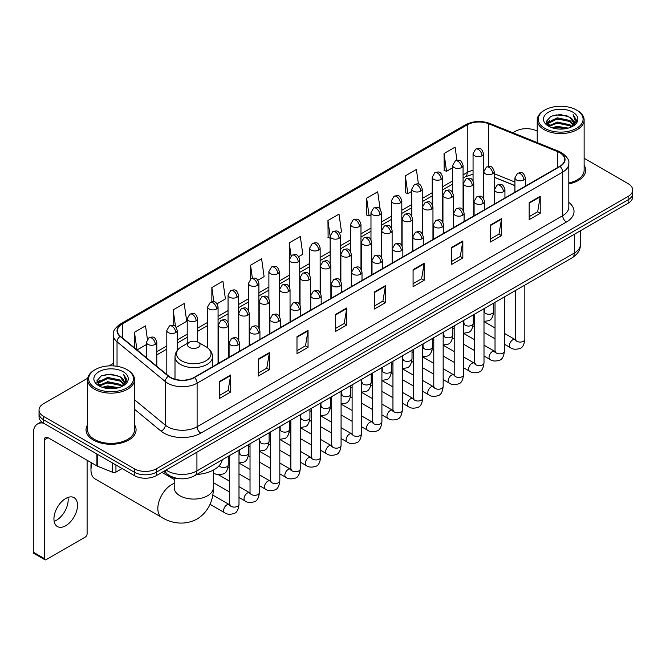 <?xml version="1.0" encoding="UTF-8"?>
<svg xmlns="http://www.w3.org/2000/svg" width="666" height="666" viewBox="0 0 666 666"><rect width="100%" height="100%" fill="white"/><g stroke="black" fill="none" stroke-linecap="round" stroke-linejoin="round"><path stroke-width="1" d="M514.926 185.672L494.205 177.298M179.812 478.729A15.634 9.024 180 0 1 168.098 474.9L163.761 471.328M87.737 378.188L43.623 403.663A15.634 9.024 0 0 0 39.036 410.048L39.036 416.858A15.634 9.024 0 0 0 43.623 423.235L134.282 475.582A15.634 9.024 0 0 0 156.393 475.582L628.121 203.23A15.634 9.024 0 0 0 632.7 196.845L632.7 193.44A15.634 9.024 0 0 1 628.121 199.825A15.634 9.024 0 0 0 632.7 193.44L632.7 190.035A15.634 9.024 0 0 0 628.121 183.658L584.132 158.258M39.036 410.048A15.634 9.024 0 0 0 43.623 416.425L134.282 468.772A15.634 9.024 0 0 0 156.393 468.772L156.393 472.177L628.121 199.825L156.393 472.177A15.634 9.024 0 0 1 134.282 472.177A15.634 9.024 0 0 0 156.393 472.177L156.393 475.582M43.623 416.425L43.623 419.83L134.282 472.177L43.623 419.83A15.634 9.024 0 0 1 39.036 413.453A15.634 9.024 0 0 0 43.623 419.83L43.623 423.235M87.604 424.808A25.017 14.444 0 0 0 86.047 429.836A25.017 14.444 0 0 0 93.373 440.043A25.017 14.444 0 0 0 120.638 443.173A25.017 14.444 0 0 0 136.08 429.836A25.017 14.444 0 0 0 134.515 424.808A25.017 14.444 0 0 1 136.08 429.836A25.017 14.444 0 0 1 120.638 443.173A25.017 14.444 0 0 1 93.373 440.043A25.017 14.444 0 0 1 86.047 429.836A25.017 14.444 0 0 1 87.604 424.808M559.756 152.697A16.675 9.632 180 0 1 564.643 159.507A16.675 9.632 180 0 1 559.756 166.309L194.164 377.381A16.675 9.632 180 0 1 168.714 376.099L120.446 336.305A16.675 9.632 180 0 1 117.432 330.777A16.675 9.632 180 0 1 122.319 323.967L467.241 124.825A16.675 9.632 180 0 1 488.603 123.751L557.534 151.615A16.675 9.632 180 0 1 559.756 152.697M560.048 152.522A17.091 9.873 0 0 0 557.767 151.415L488.836 123.551A17.091 9.873 0 0 0 466.949 124.659L122.02 323.801A17.091 9.873 0 0 0 120.105 336.438L168.373 376.24A17.091 9.873 0 0 0 194.464 377.555L560.048 166.483A17.091 9.873 0 0 0 560.048 152.522M219.597 381.385L219.597 398.41L230.652 392.024L230.652 375L219.597 381.385M219.597 395.388L228.113 390.467L230.611 375.566A4.171 2.406 -120 0 0 230.652 375M228.038 390.509L230.652 392.024M258.291 359.041L258.291 376.065L269.347 369.68L269.347 352.664L258.291 359.041M258.291 373.043L266.808 368.132L269.305 353.221A4.171 2.406 -120 0 0 269.347 352.664M266.733 368.173L269.347 369.68M296.986 336.705L296.986 353.721L308.042 347.344L308.042 330.319L296.986 336.705M296.986 350.707L305.503 345.787L308 330.885A4.171 2.406 -120 0 0 308.042 330.319M305.428 345.829L308.042 347.344M335.689 314.36L335.689 331.385L346.745 325L346.745 307.975L335.689 314.36M335.689 328.363L344.197 323.443L346.695 308.541A4.171 2.406 -120 0 0 346.745 307.975M344.122 323.493L346.745 325M529.17 202.655L529.17 219.68L540.226 213.295L540.226 196.27L529.17 202.655M529.17 216.658L537.687 211.738L540.176 196.836A4.171 2.406 -120 0 0 540.226 196.27M537.612 211.78L540.226 213.295M490.467 225L490.467 242.016L501.531 235.631L501.531 218.615L490.467 225M490.467 238.994L498.984 234.082L501.481 219.181A4.171 2.406 -120 0 0 501.531 218.615M498.909 234.124L501.531 235.631M451.773 247.336L451.773 264.36L462.828 257.975L462.828 240.95L451.773 247.336M451.773 261.338L460.289 256.427L462.787 241.517A4.171 2.406 -120 0 0 462.828 240.95M460.214 256.468L462.828 257.975M413.078 269.68L413.078 286.696L424.134 280.319L424.134 263.295L413.078 269.68M413.078 283.683L421.595 278.763L424.092 263.861A4.171 2.406 -120 0 0 424.134 263.295M421.52 278.804L424.134 280.319M374.384 292.016L374.384 309.041L385.439 302.655L385.439 285.639L374.384 292.016M374.384 306.019L382.9 301.107L385.389 286.205A4.171 2.406 -120 0 0 385.439 285.639M382.825 301.149L385.439 302.655M568.814 183.908A25.017 14.444 0 0 0 585.697 170.246A25.017 14.444 0 0 0 584.132 165.226A25.017 14.444 0 0 1 585.697 170.246A25.017 14.444 0 0 1 568.814 183.908M156.393 468.772L628.121 196.42A15.634 9.024 0 0 0 632.7 190.035M537.221 131.177A15.634 9.024 0 0 0 515.351 131.31L512.853 132.75M113.262 363.453L109.058 365.875M217.041 303.788L225.408 298.951L222.91 281.169L211.855 287.554L211.855 301.773M176.207 327.364L186.713 321.295L184.216 303.513L173.16 309.89L173.16 325.383M147.394 339.185L145.521 325.849L134.465 332.234L134.465 347.86M339.543 233.058L341.5 231.926L339.002 214.144L327.947 220.529L328.122 237.446M380.136 209.191L377.697 191.8L366.641 198.185L366.824 215.11M418.431 183.999L416.392 169.464L405.336 175.849L405.519 192.765M456.943 160.306L455.094 147.119L444.039 153.505L444.214 170.421M257.875 280.211L264.102 276.615L261.613 258.824L250.549 265.21L250.549 279.154M298.709 256.635L302.805 254.27L300.308 236.488L289.252 242.865L289.31 259.857M289.31 286.846L289.252 259.723M289.252 242.865L291.067 255.836M330.145 238.203L327.947 237.379M327.947 220.529L330.145 236.172A5.211 3.005 0 0 0 331.668 238.295A5.211 3.005 0 0 0 339.036 238.295A5.211 3.005 0 0 0 340.567 236.164C338.453 229.479 336.397 230.811 332.75 231.651A5.211 3.005 60 0 1 335.356 231.91A5.211 3.005 -120 0 1 339.036 238.295M366.641 198.185L369.139 215.975L370.979 214.91M369.139 215.975L366.641 215.043M405.336 175.849L407.833 193.631L411.813 191.333M407.833 193.631L405.336 192.699M444.039 153.505L446.528 171.287L452.647 167.757M446.528 171.287L444.039 170.354M250.549 265.21L252.389 278.271M211.855 287.554L213.853 301.773M173.16 309.89L175.508 326.59M137.029 349.975L146.387 344.572M134.465 332.234L136.946 349.9M544.83 128.33A22.411 12.937 0 0 0 576.523 128.33A22.411 12.937 0 0 0 576.523 110.032L577.264 110.456A23.452 13.545 0 0 1 584.132 120.038A23.452 13.545 0 0 1 569.655 132.542A23.452 13.545 0 0 1 544.097 129.612A23.452 13.545 0 0 1 537.221 120.038A23.452 13.545 0 0 1 544.097 110.456L544.83 110.032A22.411 12.937 0 0 0 544.83 128.33M568.814 182.95A23.452 13.545 0 0 0 584.132 170.246L584.132 120.038M551.898 127.722L557.309 126.332L568.273 128.097M553.446 128.188L557.309 127.397L566.666 128.488M548.543 125.966L557.309 122.078L569.888 124.733L571.919 126.415M549.067 126.423L557.309 123.143L569.888 125.799L571.353 126.923M547.802 125.258L548.093 122.436L557.309 117.824L569.888 120.479L573.334 124.392M547.685 124.742L548.093 123.501L557.309 118.889L569.888 121.545L573.093 124.9M571.22 127.031A13.029 7.526 0 0 0 573.709 122.611A13.029 7.526 0 0 0 569.888 117.291L573.701 122.869M572.843 112.163A17.199 9.932 0 0 0 548.551 112.138A17.199 9.932 0 0 0 548.443 126.157A17.199 9.932 0 0 0 548.518 126.207A17.199 9.932 0 0 0 572.918 126.157A17.199 9.932 0 0 0 572.843 112.163M569.888 117.291L560.531 114.494L550.907 116.267L546.445 121.304L549.408 126.682M572.285 126.507L576.448 121.237L576.531 120.288L573.143 114.644L575.274 120.971L571.361 126.965M577.264 110.456L576.523 110.032A22.411 12.937 0 0 0 544.83 110.032M573.143 114.644L576.523 120.504M550.682 116.375L556.576 114.918L567.132 115.867M546.62 123.227L548.543 121.711M552.772 119.913L556.576 119.181L566.758 120.013M552.772 124.167L556.576 123.435L566.758 124.267M553.554 128.222L556.576 127.689L566.649 128.496M546.511 122.802L549.666 120.563M548.185 125.666L549.666 124.817M92.058 463.12A19.547 11.28 120 0 0 90.976 469.946L90.976 465.684A14.336 8.275 -60 0 1 91.284 462.67M90.976 469.946A19.547 11.28 120 0 0 95.022 478.887L161.88 517.49A19.547 11.28 -60 0 1 158.883 501.823A19.547 11.28 -60 0 1 171.653 484.607A19.547 11.28 -60 0 1 174.217 483.399M189.335 347.361A6.252 3.613 0 0 0 198.185 347.361A6.252 3.613 0 0 0 198.185 342.257L205.952 346.736A17.233 9.948 0 0 1 205.952 360.814A17.233 9.948 0 0 1 181.577 360.814A17.233 9.948 0 0 1 181.577 346.736C177.331 349.259 175.133 352.605 175 356.785A18.765 10.831 0 0 0 180.494 364.444A18.765 10.831 0 0 0 200.941 366.791A18.765 10.831 0 0 0 212.521 356.785C212.387 352.605 210.198 349.259 205.952 346.736L198.185 342.257A6.252 3.613 0 0 0 189.335 342.257A6.252 3.613 0 0 0 189.335 347.361M196.87 474.458A28.663 16.55 0 0 0 222.261 459.798M67.957 497.435A16.675 9.632 -60 0 1 56.377 520.312A16.675 9.632 -60 0 1 54.154 521.353M65.734 525.707A16.675 9.632 120 0 0 76.623 511.013A16.675 9.632 120 0 0 74.068 497.652A16.675 9.632 120 0 0 65.734 498.476A16.675 9.632 120 0 0 54.837 513.17A16.675 9.632 120 0 0 57.393 526.54A16.675 9.632 120 0 0 65.734 525.707M115.942 464.993L115.942 472.119L122.119 468.556M43.44 423.135A20.846 12.038 -120 0 0 37.621 423.909A20.846 12.038 -120 0 0 33.3 433.449L33.3 552.181L44.356 558.566L44.356 439.835A5.211 3.005 60 0 1 45.438 437.445A5.211 3.005 60 0 1 48.044 437.704L96.895 465.909L96.895 453.996M44.356 558.566A2.606 1.507 120 0 0 44.897 559.756L33.841 553.371A2.606 1.507 -60 0 1 33.3 552.181M44.897 559.756A2.606 1.507 120 0 0 46.195 559.623L85.265 537.071A2.606 1.507 120 0 0 87.104 533.882L87.104 460.256M115.942 472.119A2.606 1.507 180 0 1 112.604 472.294L97.244 466.083A2.606 1.507 180 0 1 96.895 465.909M95.213 387.92A22.411 12.937 0 0 0 126.906 387.92A22.411 12.937 0 0 0 126.906 369.622A22.411 12.937 0 0 0 126.906 369.613L127.647 370.046A23.452 13.545 0 0 1 134.515 379.62A23.452 13.545 0 0 1 120.038 392.124A23.452 13.545 0 0 1 94.48 389.194A23.452 13.545 0 0 1 87.604 379.62A23.452 13.545 0 0 1 94.48 370.046L95.213 369.622A22.411 12.937 0 0 0 95.213 387.92M87.604 379.62L87.604 429.836A23.452 13.545 0 0 0 94.48 439.41A23.452 13.545 0 0 0 120.038 442.341A23.452 13.545 0 0 0 134.515 429.836L134.515 379.62M102.281 387.304L107.692 385.922L118.656 387.679M103.829 387.779L107.692 386.979L117.049 388.078L106.96 387.271L103.938 387.803M98.926 385.556L107.692 381.668L120.271 384.324L122.303 385.997M99.45 386.014L107.692 382.725L120.271 385.381L121.736 386.505M98.185 384.84L98.476 382.018L107.692 377.406L120.271 380.061L123.718 383.974M98.069 384.324L98.476 383.083L107.692 378.471L120.271 381.127L123.476 384.482M121.603 386.613A13.029 7.526 0 0 0 124.092 382.192A13.029 7.526 0 0 0 120.271 376.873L124.084 382.45M123.227 371.745A17.199 9.932 0 0 0 98.934 371.72A17.199 9.932 0 0 0 98.826 385.747A17.199 9.932 0 0 0 98.901 385.789A17.199 9.932 0 0 0 123.302 385.747A17.199 9.932 0 0 0 123.227 371.745M120.271 376.873L110.914 374.076L101.29 375.849L96.836 380.885L99.792 386.263M122.677 386.089L126.831 380.819L126.915 379.878L123.526 374.225L125.658 380.552L121.745 386.546M127.647 370.046L126.906 369.622A22.411 12.937 0 0 0 95.213 369.622M123.526 374.225L126.906 380.086M101.066 375.957L106.96 374.508L117.516 375.449M97.003 382.808L98.926 381.302M103.155 379.495L106.96 378.763L117.141 379.595M103.155 383.758L106.96 383.017L117.141 383.849M96.895 382.392L100.05 380.144M98.568 385.248L100.05 384.399M166.05 470.005A20.846 12.038 0 0 0 167.449 470.895A20.846 12.038 0 0 0 196.928 470.895L574.317 253.022A20.846 12.038 0 0 0 580.419 244.505C580.569 249.683 577.822 254.112 572.152 257.792L194.772 475.674A10.423 6.019 60 0 0 196.928 470.895L196.928 452.172M574.317 234.29L574.317 253.022A10.423 6.019 60 0 1 572.152 257.792M165.201 470.496A10.423 6.968 129.5 0 0 167.016 473.884L163.853 471.27M628.121 203.23L628.121 196.42M134.282 475.582L134.282 468.772M568.814 202.397A26.057 15.043 180 0 1 566.391 222.061L200.799 433.133A5.211 3.005 60 0 1 197.111 426.748L562.703 215.676A20.846 12.038 0 0 0 568.814 207.168L568.814 163.586A20.846 12.038 180 0 1 562.703 172.103A5.211 3.005 -120 0 0 560.048 166.483M200.799 433.133A26.057 15.043 180 0 1 163.944 433.133A26.057 15.043 180 0 1 161.03 431.118L134.515 409.265M168.373 376.24A5.211 3.488 129.5 0 0 165.293 381.568L165.293 425.141A20.846 12.038 0 0 0 167.632 426.748A20.846 12.038 0 0 0 197.111 426.748L197.111 383.175A20.846 12.038 180 0 1 165.293 381.568L117.033 341.766A20.846 12.038 180 0 1 113.262 334.865L113.262 365.892M568.814 163.586C569.505 160.331 567.107 156.701 561.629 152.689L558.882 151.365A5.211 2.439 112 0 0 557.767 151.415M558.882 151.365L489.951 123.493C481.318 120.438 473.126 120.887 465.368 124.825A5.211 3.005 60 0 1 466.949 124.659M122.02 323.801A5.211 3.005 -120 0 0 120.446 323.967C115.035 327.855 112.637 331.485 113.262 334.865M120.105 336.438A5.211 3.488 129.5 0 0 117.033 341.766L117.033 366.292M489.951 123.493A5.211 2.439 112 0 0 488.836 123.551M194.464 377.555A5.211 3.005 60 0 1 197.111 383.175L562.703 172.103L562.703 215.676A5.211 3.005 60 0 0 566.391 222.061M134.515 399.758L165.293 425.141A5.211 3.488 -50.5 0 1 161.03 431.118M122.319 323.967L122.319 337.845M557.534 151.615L557.534 167.599M488.603 123.751L488.603 166.433M514.926 182.051L494.205 173.676M484.015 170.113A16.675 9.632 0 0 0 483.483 170.021M473.06 170.313A16.675 9.632 0 0 0 467.241 172.494L463.07 174.9M467.241 124.825L467.241 172.494A9.382 5.42 60 0 1 465.301 176.79L463.07 178.072M452.647 180.919L442.649 186.688M432.226 192.707L422.236 198.476M411.813 204.495L401.814 210.265M391.392 216.284L381.402 222.053M370.979 228.072L360.98 233.841M350.557 239.86L340.567 245.629M330.145 251.648L320.146 257.417M309.723 263.428L299.733 269.197M289.31 275.216L279.312 280.985M268.889 287.004L258.899 292.774M248.476 298.793L238.478 304.562M228.055 310.581L218.065 316.35M207.642 322.369L197.644 328.138M187.221 334.157L177.231 339.926M166.808 345.945L156.81 351.715M374.384 292.557L385.389 286.205M413.078 270.221L424.092 263.861M451.773 247.877L462.787 241.517M490.467 225.533L501.481 219.181M529.17 203.197L540.176 196.836M335.689 314.901L346.695 308.541M296.986 337.237L308 330.885M258.291 359.582L269.305 353.221M219.597 381.926L230.611 375.566M213.303 470.113L213.303 487.795A19.547 11.28 180 0 1 207.584 495.77A19.547 11.28 180 0 1 179.945 495.77A19.547 11.28 180 0 1 174.217 487.795L174.259 488.561M523.826 179.953A5.211 3.005 0 0 0 525.349 177.822C523.235 171.137 521.178 172.469 517.532 173.31A5.211 3.005 60 0 1 520.138 173.568A5.211 3.005 -120 0 1 523.826 179.953A5.211 3.005 0 0 1 516.45 179.953A5.211 3.005 0 0 1 514.926 177.822L517.532 173.31M504.412 344.214L510.422 347.685A4.687 2.706 -60 0 1 509.706 343.922A4.687 2.706 -60 0 1 512.77 339.793A4.687 2.706 -60 0 1 512.978 339.677A4.687 2.706 -60 0 1 515.109 339.56L504.412 333.375M515.717 340.026L515.301 340.376L515.451 339.36A4.687 2.706 -0 0 0 516.824 341.275A4.687 2.706 -0 0 0 523.243 341.392A4.687 2.706 -0 0 0 524.833 339.36C524.184 344.813 522.502 347.852 519.771 348.493C515.85 349.683 512.737 349.417 510.422 347.685M503.404 191.741A5.211 3.005 0 0 0 504.936 189.61C502.822 182.925 500.765 184.257 497.119 185.098A5.211 3.005 60 0 1 499.725 185.356A5.211 3.005 -120 0 1 503.404 191.741A5.211 3.005 0 0 1 496.037 191.741A5.211 3.005 0 0 1 494.513 189.61L497.119 185.098M483.999 356.002L490.01 359.465A4.687 2.706 -60 0 1 489.285 355.711A4.687 2.706 -60 0 1 492.349 351.573A4.687 2.706 -60 0 1 492.557 351.465A4.687 2.706 -60 0 1 494.696 351.348L483.999 345.163M495.296 351.815L494.88 352.164L495.029 351.149A4.687 2.706 -0 0 0 496.403 353.063A4.687 2.706 -0 0 0 502.822 353.18A4.687 2.706 -0 0 0 504.412 351.149C503.771 356.601 502.081 359.64 499.35 360.281C495.429 361.471 492.316 361.197 490.01 359.465M482.992 203.53A5.211 3.005 0 0 0 484.515 201.398C482.4 194.713 480.344 196.045 476.698 196.886A5.211 3.005 60 0 1 479.304 197.144A5.211 3.005 -120 0 1 482.992 203.53A5.211 3.005 0 0 1 475.616 203.53A5.211 3.005 0 0 1 474.092 201.398L476.698 196.886M463.578 367.79L469.588 371.253A4.687 2.706 -60 0 1 468.872 367.499A4.687 2.706 -60 0 1 471.936 363.361A4.687 2.706 -60 0 1 472.144 363.253A4.687 2.706 -60 0 1 474.275 363.128L463.578 356.951M474.883 363.603L474.467 363.952L474.617 362.937A4.687 2.706 -0 0 0 475.99 364.851A4.687 2.706 -0 0 0 482.409 364.968A4.687 2.706 -0 0 0 483.999 362.937C483.35 368.39 481.668 371.428 478.937 372.069C475.016 373.26 471.903 372.985 469.588 371.253M462.57 215.318A5.211 3.005 0 0 0 464.102 213.187C461.988 206.502 459.931 207.834 456.285 208.674A5.211 3.005 60 0 1 458.891 208.933A5.211 3.005 -120 0 1 462.57 215.318A5.211 3.005 0 0 1 455.203 215.318A5.211 3.005 0 0 1 453.679 213.187L456.285 208.674M443.165 379.578L449.175 383.042A4.687 2.706 -60 0 1 448.451 379.287A4.687 2.706 -60 0 1 451.515 375.149A4.687 2.706 -60 0 1 451.723 375.041A4.687 2.706 -60 0 1 453.862 374.916L443.165 368.739M454.462 375.391L454.046 375.741L454.195 374.725A4.687 2.706 -0 0 0 455.569 376.64A4.687 2.706 -0 0 0 461.988 376.756A4.687 2.706 -0 0 0 463.578 374.725C462.937 380.169 461.247 383.216 458.516 383.857C454.595 385.048 451.481 384.773 449.175 383.042M442.157 227.106A5.211 3.005 0 0 0 443.681 224.975C441.566 218.29 439.51 219.622 435.864 220.463A5.211 3.005 60 0 1 438.469 220.721A5.211 3.005 -120 0 1 442.157 227.106A5.211 3.005 0 0 1 434.781 227.106A5.211 3.005 0 0 1 433.258 224.975L435.864 220.463M422.744 391.358L428.754 394.83A4.687 2.706 -60 0 1 428.038 391.075A4.687 2.706 -60 0 1 431.102 386.938A4.687 2.706 -60 0 1 431.31 386.829A4.687 2.706 -60 0 1 433.449 386.705L422.744 380.527M434.049 387.179L433.633 387.529L433.782 386.513A4.687 2.706 -0 0 0 435.156 388.428A4.687 2.706 -0 0 0 441.575 388.544A4.687 2.706 -0 0 0 443.165 386.513C442.515 391.958 440.834 395.005 438.103 395.646C434.182 396.836 431.068 396.561 428.754 394.83M421.736 238.886A5.211 3.005 0 0 0 423.268 236.763C421.153 230.078 419.097 231.41 415.451 232.251A5.211 3.005 60 0 1 418.057 232.509A5.211 3.005 -120 0 1 421.736 238.886A5.211 3.005 0 0 1 414.369 238.886A5.211 3.005 0 0 1 412.845 236.763L415.451 232.251M402.331 403.146L408.341 406.618A4.687 2.706 -60 0 1 407.617 402.863A4.687 2.706 -60 0 1 410.681 398.726A4.687 2.706 -60 0 1 410.889 398.618A4.687 2.706 -60 0 1 413.028 398.493L402.331 392.316M413.636 398.967L413.211 399.317L413.361 398.301A4.687 2.706 -0 0 0 414.735 400.216A4.687 2.706 -0 0 0 421.153 400.333A4.687 2.706 -0 0 0 422.744 398.301C422.102 403.746 420.413 406.793 417.682 407.425C413.761 408.624 410.647 408.35 408.341 406.618M401.323 250.674A5.211 3.005 0 0 0 402.847 248.551C400.732 241.866 398.676 243.198 395.03 244.039A5.211 3.005 60 0 1 397.635 244.297A5.211 3.005 -120 0 1 401.323 250.674A5.211 3.005 0 0 1 393.947 250.674A5.211 3.005 0 0 1 392.424 248.551L395.03 244.039M381.909 414.935L387.92 418.406A4.687 2.706 -60 0 1 387.204 414.652A4.687 2.706 -60 0 1 390.268 410.514A4.687 2.706 -60 0 1 390.476 410.406A4.687 2.706 -60 0 1 392.615 410.281L381.909 404.104M393.215 410.755L392.798 411.105L392.948 410.09A4.687 2.706 -0 0 0 394.322 412.004A4.687 2.706 -0 0 0 400.741 412.121A4.687 2.706 -0 0 0 402.331 410.09C401.681 415.534 400 418.581 397.269 419.214C393.348 420.413 390.234 420.138 387.92 418.406M380.902 262.462A5.211 3.005 0 0 0 382.434 260.339C380.319 253.654 378.263 254.986 374.617 255.827A5.211 3.005 60 0 1 377.222 256.085A5.211 3.005 -120 0 1 380.902 262.462A5.211 3.005 0 0 1 373.534 262.462A5.211 3.005 0 0 1 372.011 260.339L374.617 255.827M361.496 426.723L367.507 430.194A4.687 2.706 -60 0 1 366.783 426.44A4.687 2.706 -60 0 1 369.846 422.302A4.687 2.706 -60 0 1 370.055 422.194A4.687 2.706 -60 0 1 372.194 422.069L361.496 415.892M372.802 422.544L372.377 422.893L372.527 421.878A4.687 2.706 -0 0 0 373.901 423.792A4.687 2.706 -0 0 0 380.319 423.909A4.687 2.706 -0 0 0 381.909 421.878C381.268 427.322 379.578 430.369 376.848 431.002C372.927 432.192 369.813 431.926 367.507 430.194M360.489 274.25A5.211 3.005 0 0 0 362.013 272.128C359.898 265.443 357.842 266.775 354.195 267.607A5.211 3.005 60 0 1 356.801 267.865A5.211 3.005 -120 0 1 360.489 274.25A5.211 3.005 0 0 1 353.113 274.25A5.211 3.005 0 0 1 351.59 272.128L354.195 267.607M341.075 438.511L347.086 441.983A4.687 2.706 -60 0 1 346.37 438.228A4.687 2.706 -60 0 1 349.434 434.09A4.687 2.706 -60 0 1 349.642 433.974A4.687 2.706 -60 0 1 351.781 433.857L341.075 427.68M352.381 434.332L351.964 434.682L352.114 433.666A4.687 2.706 -0 0 0 353.488 435.581A4.687 2.706 -0 0 0 359.906 435.697A4.687 2.706 -0 0 0 361.496 433.666C360.847 439.11 359.165 442.157 356.435 442.79C352.514 443.981 349.4 443.714 347.086 441.983M340.068 286.039A5.211 3.005 0 0 0 341.6 283.916C339.485 277.231 337.429 278.555 333.783 279.395A5.211 3.005 60 0 1 336.388 279.653A5.211 3.005 -120 0 1 340.068 286.039A5.211 3.005 0 0 1 332.7 286.039A5.211 3.005 0 0 1 331.177 283.916L333.783 279.395M320.662 450.299L326.673 453.771A4.687 2.706 -60 0 1 325.949 450.008A4.687 2.706 -60 0 1 329.012 445.879A4.687 2.706 -60 0 1 329.22 445.762A4.687 2.706 -60 0 1 331.36 445.646L320.662 439.468M331.968 446.12L331.543 446.461L331.693 445.454A4.687 2.706 -0 0 0 333.067 447.369A4.687 2.706 -0 0 0 339.485 447.485A4.687 2.706 -0 0 0 341.075 445.454C340.434 450.899 338.744 453.946 336.014 454.578C332.093 455.769 328.979 455.502 326.673 453.771M319.655 297.827A5.211 3.005 0 0 0 321.179 295.704C319.064 289.011 317.008 290.343 313.361 291.184A5.211 3.005 60 0 1 315.967 291.442A5.211 3.005 -120 0 1 319.655 297.827A5.211 3.005 0 0 1 312.287 297.827A5.211 3.005 0 0 1 310.756 295.704L313.361 291.184M300.241 462.087L306.252 465.559A4.687 2.706 -60 0 1 305.536 461.796A4.687 2.706 -60 0 1 308.599 457.667A4.687 2.706 -60 0 1 308.808 457.55A4.687 2.706 -60 0 1 310.947 457.434L300.241 451.257M311.546 457.908L311.13 458.25L311.28 457.242A4.687 2.706 -0 0 0 312.654 459.157A4.687 2.706 -0 0 0 319.072 459.274A4.687 2.706 -0 0 0 320.662 457.242C320.013 462.687 318.331 465.725 315.601 466.367C311.68 467.557 308.566 467.291 306.252 465.559M299.234 309.615A5.211 3.005 0 0 0 300.766 307.484C298.651 300.799 296.595 302.131 292.948 302.972A5.211 3.005 60 0 1 295.554 303.23A5.211 3.005 -120 0 1 299.234 309.615A5.211 3.005 0 0 1 291.866 309.615A5.211 3.005 0 0 1 290.343 307.484L292.948 302.972M279.828 473.876L285.839 477.347A4.687 2.706 -60 0 1 285.115 473.584A4.687 2.706 -60 0 1 288.178 469.455A4.687 2.706 -60 0 1 288.386 469.339A4.687 2.706 -60 0 1 290.526 469.222L279.828 463.045M291.134 469.697L290.709 470.038L290.859 469.031A4.687 2.706 -0 0 0 292.232 470.945A4.687 2.706 -0 0 0 298.651 471.062A4.687 2.706 -0 0 0 300.241 469.031C299.6 474.475 297.91 477.514 295.18 478.155C291.258 479.345 288.145 479.079 285.839 477.347M278.821 321.403A5.211 3.005 0 0 0 280.344 319.272C278.23 312.587 276.174 313.919 272.527 314.76A5.211 3.005 60 0 1 275.133 315.018A5.211 3.005 -120 0 1 278.821 321.403A5.211 3.005 0 0 1 271.453 321.403A5.211 3.005 0 0 1 269.921 319.272L272.527 314.76M259.407 485.664L265.418 489.135A4.687 2.706 -60 0 1 264.702 485.372A4.687 2.706 -60 0 1 267.765 481.243A4.687 2.706 -60 0 1 267.973 481.127A4.687 2.706 -60 0 1 270.113 481.01L259.407 474.833M270.712 481.485L270.296 481.826L270.446 480.819A4.687 2.706 -0 0 0 271.82 482.733A4.687 2.706 -0 0 0 278.238 482.85A4.687 2.706 -0 0 0 279.828 480.819C279.179 486.263 277.497 489.302 274.767 489.943C270.846 491.133 267.732 490.867 265.418 489.135M258.4 333.191A5.211 3.005 0 0 0 259.931 331.06C257.817 324.375 255.761 325.707 252.114 326.548A5.211 3.005 60 0 1 254.72 326.806A5.211 3.005 -120 0 1 258.4 333.191A5.211 3.005 0 0 1 251.032 333.191A5.211 3.005 0 0 1 249.509 331.06L252.114 326.548M238.994 497.452L245.005 500.924A4.687 2.706 -60 0 1 244.28 497.161A4.687 2.706 -60 0 1 247.344 493.031A4.687 2.706 -60 0 1 247.552 492.915A4.687 2.706 -60 0 1 249.692 492.798L238.994 486.621M250.299 493.273L249.875 493.614L250.025 492.607A4.687 2.706 -0 0 0 251.398 494.522A4.687 2.706 -0 0 0 257.817 494.638A4.687 2.706 -0 0 0 259.407 492.607C258.766 498.051 257.076 501.09 254.345 501.731C250.424 502.922 247.311 502.655 245.005 500.924M237.987 344.98A5.211 3.005 0 0 0 239.51 342.848C237.396 336.163 235.339 337.495 231.693 338.336A5.211 3.005 60 0 1 234.299 338.594A5.211 3.005 -120 0 1 237.987 344.98A5.211 3.005 0 0 1 230.619 344.98A5.211 3.005 0 0 1 229.087 342.848L231.693 338.336M210.04 504.312L224.584 512.712A4.687 2.706 -60 0 1 223.868 508.949A4.687 2.706 -60 0 1 226.931 504.82A4.687 2.706 -60 0 1 227.139 504.703A4.687 2.706 -60 0 1 229.279 504.587L212.737 495.038M229.878 505.053L229.462 505.402L229.612 504.387A4.687 2.706 -0 0 0 230.985 506.302A4.687 2.706 -0 0 0 237.404 506.418A4.687 2.706 -0 0 0 238.994 504.387C238.345 509.84 236.663 512.878 233.933 513.519C230.011 514.71 226.898 514.443 224.584 512.712M492.682 173.759A5.211 3.005 0 0 0 494.205 171.628C492.091 164.943 490.034 166.275 486.388 167.116A5.211 3.005 60 0 1 488.994 167.374A5.211 3.005 -120 0 1 492.682 173.759A5.211 3.005 0 0 1 485.314 173.759A5.211 3.005 0 0 1 483.782 171.628L486.388 167.116M484.573 312.221L484.157 312.57L484.307 311.555A4.687 2.706 -0 0 0 485.68 313.47A4.687 2.706 -0 0 0 492.099 313.586A4.687 2.706 -0 0 0 493.689 311.555C493.048 316.999 491.358 320.046 488.628 320.679L483.999 321.462M472.269 185.548A5.211 3.005 0 0 0 473.792 183.416C471.678 176.731 469.622 178.063 465.975 178.904A5.211 3.005 60 0 1 468.581 179.162A5.211 3.005 -120 0 1 472.269 185.548A5.211 3.005 0 0 1 464.893 185.548A5.211 3.005 0 0 1 463.37 183.416L465.975 178.904M464.16 324.009L463.736 324.35L463.886 323.343A4.687 2.706 -0 0 0 465.259 325.258A4.687 2.706 -0 0 0 471.686 325.374A4.687 2.706 -0 0 0 473.268 323.343C472.627 328.788 470.945 331.835 468.206 332.467L463.578 333.25M451.848 197.336A5.211 3.005 0 0 0 453.371 195.205C451.257 188.52 449.2 189.852 445.554 190.692A5.211 3.005 60 0 1 448.16 190.951A5.211 3.005 -120 0 1 451.848 197.336A5.211 3.005 0 0 1 444.48 197.336A5.211 3.005 0 0 1 442.948 195.205L445.554 190.692M443.739 335.797L443.323 336.139L443.473 335.131A4.687 2.706 -0 0 0 444.846 337.046A4.687 2.706 -0 0 0 451.265 337.163A4.687 2.706 -0 0 0 452.855 335.131C452.214 340.576 450.524 343.614 447.793 344.255L443.165 345.038M431.435 209.124A5.211 3.005 0 0 0 432.958 206.993C430.844 200.308 428.787 201.64 425.141 202.481A5.211 3.005 60 0 1 427.747 202.739A5.211 3.005 -120 0 1 431.435 209.124A5.211 3.005 0 0 1 424.059 209.124A5.211 3.005 0 0 1 422.535 206.993L425.141 202.481M423.326 347.585L422.902 347.927L423.052 346.919A4.687 2.706 -0 0 0 424.433 348.834A4.687 2.706 -0 0 0 430.852 348.951A4.687 2.706 -0 0 0 432.434 346.919C431.793 352.364 430.111 355.403 427.372 356.044L422.744 356.818M411.014 220.912A5.211 3.005 0 0 0 412.537 218.781C410.423 212.096 408.366 213.428 404.72 214.269A5.211 3.005 60 0 1 407.326 214.527A5.211 3.005 -120 0 1 411.014 220.912A5.211 3.005 0 0 1 403.646 220.912A5.211 3.005 0 0 1 402.114 218.781L404.72 214.269M402.905 359.374L402.489 359.715L402.639 358.708A4.687 2.706 -0 0 0 404.012 360.622A4.687 2.706 -0 0 0 410.431 360.739A4.687 2.706 -0 0 0 412.021 358.708C411.38 364.152 409.69 367.191 406.959 367.832L402.331 368.606M390.601 232.7A5.211 3.005 0 0 0 392.124 230.569C390.01 223.884 387.953 225.216 384.307 226.057A5.211 3.005 60 0 1 386.913 226.315A5.211 3.005 -120 0 1 390.601 232.7A5.211 3.005 0 0 1 383.225 232.7A5.211 3.005 0 0 1 381.701 230.569L384.307 226.057M382.492 371.162L382.068 371.503L382.217 370.496A4.687 2.706 -0 0 0 383.599 372.411A4.687 2.706 -0 0 0 390.018 372.527A4.687 2.706 -0 0 0 391.6 370.496C390.959 375.94 389.277 378.979 386.546 379.62L381.909 380.394M370.179 244.489A5.211 3.005 0 0 0 371.711 242.357C369.588 235.672 367.532 237.004 363.886 237.845A5.211 3.005 60 0 1 366.491 238.103A5.211 3.005 -120 0 1 370.179 244.489A5.211 3.005 0 0 1 362.812 244.489A5.211 3.005 0 0 1 361.28 242.357L363.886 237.845M362.071 382.942L361.655 383.291L361.805 382.276A4.687 2.706 -0 0 0 363.178 384.19A4.687 2.706 -0 0 0 369.597 384.307A4.687 2.706 -0 0 0 371.187 382.276C370.546 387.729 368.856 390.767 366.125 391.408L361.496 392.182M349.767 256.277A5.211 3.005 0 0 0 351.29 254.146C349.175 247.461 347.119 248.793 343.473 249.633A5.211 3.005 60 0 1 346.079 249.892A5.211 3.005 -120 0 1 349.767 256.277A5.211 3.005 0 0 1 342.391 256.277A5.211 3.005 0 0 1 340.867 254.146L343.473 249.633M341.658 394.73L341.233 395.08L341.392 394.064A4.687 2.706 -0 0 0 342.765 395.979A4.687 2.706 -0 0 0 349.184 396.095A4.687 2.706 -0 0 0 350.766 394.064C350.125 399.517 348.443 402.555 345.712 403.196L341.075 403.971M329.345 268.057A5.211 3.005 0 0 0 330.877 265.934C328.754 259.249 326.706 260.581 323.052 261.422A5.211 3.005 60 0 1 325.657 261.68A5.211 3.005 -120 0 1 329.345 268.057A5.211 3.005 0 0 1 321.978 268.057A5.211 3.005 0 0 1 320.446 265.934L323.052 261.422M321.237 406.518L320.821 406.868L320.97 405.852A4.687 2.706 -0 0 0 322.344 407.767A4.687 2.706 -0 0 0 328.763 407.883A4.687 2.706 -0 0 0 330.353 405.852C329.712 411.305 328.022 414.344 325.291 414.985L320.662 415.759M308.932 279.845A5.211 3.005 0 0 0 310.456 277.722C308.341 271.037 306.285 272.369 302.639 273.21A5.211 3.005 60 0 1 305.244 273.468A5.211 3.005 -120 0 1 308.932 279.845A5.211 3.005 0 0 1 301.556 279.845A5.211 3.005 0 0 1 300.033 277.722L302.639 273.21M300.824 418.306L300.399 418.656L300.557 417.64A4.687 2.706 -0 0 0 301.931 419.555A4.687 2.706 -0 0 0 308.35 419.672A4.687 2.706 -0 0 0 309.931 417.64C309.29 423.093 307.609 426.132 304.878 426.773L300.241 427.547M288.511 291.633A5.211 3.005 0 0 0 290.043 289.51C287.92 282.825 285.872 284.157 282.218 284.998A5.211 3.005 60 0 1 284.823 285.256A5.211 3.005 -120 0 1 288.511 291.633A5.211 3.005 0 0 1 281.144 291.633A5.211 3.005 0 0 1 279.612 289.51L282.218 284.998M280.403 430.094L279.986 430.444L280.136 429.428A4.687 2.706 -0 0 0 281.51 431.343A4.687 2.706 -0 0 0 287.928 431.46A4.687 2.706 -0 0 0 289.519 429.428C288.877 434.881 287.188 437.92 284.457 438.561L279.828 439.335M268.098 303.421A5.211 3.005 0 0 0 269.622 301.298C267.507 294.613 265.451 295.945 261.805 296.786A5.211 3.005 60 0 1 264.41 297.044A5.211 3.005 -120 0 1 268.098 303.421A5.211 3.005 0 0 1 260.722 303.421A5.211 3.005 0 0 1 259.199 301.298L261.805 296.786M259.99 441.883L259.565 442.232L259.723 441.217A4.687 2.706 -0 0 0 261.097 443.131A4.687 2.706 -0 0 0 267.516 443.248A4.687 2.706 -0 0 0 269.097 441.217C268.456 446.661 266.775 449.708 264.044 450.349L259.407 451.123M247.677 315.209A5.211 3.005 0 0 0 249.209 313.087C247.086 306.402 245.038 307.734 241.383 308.566A5.211 3.005 60 0 1 243.989 308.824A5.211 3.005 -120 0 1 247.677 315.209A5.211 3.005 0 0 1 240.309 315.209A5.211 3.005 0 0 1 238.778 313.087L241.383 308.566M239.569 453.671L239.152 454.021L239.302 453.005A4.687 2.706 -0 0 0 240.676 454.92A4.687 2.706 -0 0 0 247.094 455.036A4.687 2.706 -0 0 0 248.684 453.005C248.043 458.449 246.353 461.496 243.623 462.129L238.994 462.912M227.264 326.998A5.211 3.005 0 0 0 228.788 324.875C226.673 318.19 224.617 319.514 220.97 320.354A5.211 3.005 60 0 1 223.576 320.612A5.211 3.005 -120 0 1 227.264 326.998A5.211 3.005 0 0 1 219.888 326.998A5.211 3.005 0 0 1 218.365 324.875L220.97 320.354M219.147 465.692A4.687 2.706 -0 0 0 220.263 466.708A4.687 2.706 -0 0 0 226.681 466.824A4.687 2.706 -0 0 0 228.263 464.793C227.622 470.238 225.94 473.285 223.21 473.917C219.289 475.116 216.167 474.841 213.861 473.11A4.687 2.706 -60 0 1 213.303 472.585M481.959 155.777A5.211 3.005 0 0 0 483.483 153.655C481.368 146.97 479.312 148.302 475.666 149.142A5.211 3.005 60 0 1 478.271 149.4A5.211 3.005 -120 0 1 481.959 155.777A5.211 3.005 0 0 1 474.592 155.777A5.211 3.005 0 0 1 473.06 153.655L475.666 149.142M461.538 167.566A5.211 3.005 0 0 0 463.07 165.443C460.955 158.758 458.899 160.09 455.253 160.931A5.211 3.005 60 0 1 457.858 161.189A5.211 3.005 -120 0 1 461.538 167.566A5.211 3.005 0 0 1 454.17 167.566A5.211 3.005 0 0 1 452.647 165.443L455.253 160.931M441.125 179.354A5.211 3.005 0 0 0 442.649 177.231C440.534 170.546 438.478 171.878 434.831 172.71A5.211 3.005 60 0 1 437.437 172.969A5.211 3.005 -120 0 1 441.125 179.354A5.211 3.005 0 0 1 433.757 179.354A5.211 3.005 0 0 1 432.226 177.231L434.831 172.71M420.704 191.142A5.211 3.005 0 0 0 422.236 189.019C420.121 182.334 418.065 183.658 414.418 184.499A5.211 3.005 60 0 1 417.024 184.757A5.211 3.005 -120 0 1 420.704 191.142A5.211 3.005 0 0 1 413.336 191.142A5.211 3.005 0 0 1 411.813 189.019L414.418 184.499M400.291 202.93A5.211 3.005 0 0 0 401.814 200.799C399.7 194.114 397.644 195.446 393.997 196.287A5.211 3.005 60 0 1 396.603 196.545A5.211 3.005 -120 0 1 400.291 202.93A5.211 3.005 0 0 1 392.923 202.93A5.211 3.005 0 0 1 391.392 200.799L393.997 196.287M379.87 214.718A5.211 3.005 0 0 0 381.402 212.587C379.287 205.902 377.231 207.234 373.584 208.075A5.211 3.005 60 0 1 376.19 208.333A5.211 3.005 -120 0 1 379.87 214.718A5.211 3.005 0 0 1 372.502 214.718A5.211 3.005 0 0 1 370.979 212.587L373.584 208.075M359.457 226.507A5.211 3.005 0 0 0 360.98 224.375C358.866 217.69 356.81 219.022 353.163 219.863A5.211 3.005 60 0 1 355.769 220.121A5.211 3.005 -120 0 1 359.457 226.507A5.211 3.005 0 0 1 352.089 226.507A5.211 3.005 0 0 1 350.557 224.375L353.163 219.863M318.623 250.083A5.211 3.005 0 0 0 320.146 247.952C318.032 241.267 315.975 242.599 312.329 243.44A5.211 3.005 60 0 1 314.935 243.698A5.211 3.005 -120 0 1 318.623 250.083A5.211 3.005 0 0 1 311.255 250.083A5.211 3.005 0 0 1 309.723 247.952L312.329 243.44M298.202 261.871A5.211 3.005 0 0 0 299.733 259.74C297.619 253.055 295.562 254.387 291.916 255.228A5.211 3.005 60 0 1 294.522 255.486A5.211 3.005 -120 0 1 298.202 261.871A5.211 3.005 0 0 1 290.834 261.871A5.211 3.005 0 0 1 289.31 259.74L291.916 255.228M277.789 273.659A5.211 3.005 0 0 0 279.312 271.528C277.198 264.843 275.141 266.175 271.495 267.016A5.211 3.005 60 0 1 274.101 267.274A5.211 3.005 -120 0 1 277.789 273.659A5.211 3.005 0 0 1 270.421 273.659A5.211 3.005 0 0 1 268.889 271.528L271.495 267.016M257.367 285.448A5.211 3.005 0 0 0 258.899 283.316C256.785 276.631 254.728 277.963 251.082 278.804A5.211 3.005 60 0 1 253.688 279.062A5.211 3.005 -120 0 1 257.367 285.448A5.211 3.005 0 0 1 250 285.448A5.211 3.005 0 0 1 248.476 283.316L251.082 278.804M236.954 297.236A5.211 3.005 0 0 0 238.478 295.105C236.363 288.42 234.307 289.752 230.661 290.592A5.211 3.005 60 0 1 233.267 290.851A5.211 3.005 -120 0 1 236.954 297.236A5.211 3.005 0 0 1 229.587 297.236A5.211 3.005 0 0 1 228.055 295.105L230.661 290.592M216.533 309.016A5.211 3.005 0 0 0 218.065 306.893C215.95 300.208 213.894 301.54 210.248 302.381A5.211 3.005 60 0 1 212.854 302.639A5.211 3.005 -120 0 1 216.533 309.016A5.211 3.005 0 0 1 209.166 309.016A5.211 3.005 0 0 1 207.642 306.893L210.248 302.381M196.12 320.804A5.211 3.005 0 0 0 197.644 318.681C195.529 311.996 193.473 313.328 189.827 314.169A5.211 3.005 60 0 1 192.432 314.427A5.211 3.005 -120 0 1 196.12 320.804A5.211 3.005 0 0 1 188.753 320.804A5.211 3.005 0 0 1 187.221 318.681L189.827 314.169M175.699 332.592A5.211 3.005 0 0 0 177.231 330.469C175.116 323.784 173.06 325.116 169.414 325.957A5.211 3.005 60 0 1 172.019 326.215A5.211 3.005 -120 0 1 175.699 332.592A5.211 3.005 0 0 1 168.332 332.592A5.211 3.005 0 0 1 166.808 330.469L169.414 325.957M155.286 344.38A5.211 3.005 0 0 0 156.81 342.257C154.695 335.572 152.639 336.904 148.993 337.745A5.211 3.005 60 0 1 151.598 338.003A5.211 3.005 -120 0 1 155.286 344.38A5.211 3.005 0 0 1 147.919 344.38A5.211 3.005 0 0 1 146.387 342.257L148.993 337.745M44.356 439.835L48.044 437.704M97.244 454.195L97.244 466.083M112.604 472.294L112.604 463.07M194.772 475.674C186.38 479.886 177.997 479.886 169.605 475.674L167.016 473.884M580.419 244.505L580.419 230.769M465.368 124.825L120.446 323.967M473.06 174.151L465.301 176.79M452.647 184.091L442.649 189.86M432.226 195.879L422.236 201.648M411.813 207.667L401.814 213.436M391.392 219.455L381.402 225.225M370.979 231.244L360.98 237.013M350.557 243.032L340.567 248.801M330.145 254.82L320.146 260.589M309.723 266.608L299.733 272.377M289.31 278.396L279.312 284.166M268.889 290.176L258.899 295.945M248.476 301.964L238.478 307.734M228.055 313.753L218.065 319.522M207.642 325.541L197.644 331.31M187.221 337.329L177.231 343.098M166.808 349.117L156.81 354.886M514.926 185.564L494.205 177.189M547.652 125.075L547.652 124.209M537.221 142.607L537.221 120.038M213.303 487.795C213.57 497.61 209.923 511.163 197.061 519.039C183.808 526.24 170.246 522.627 161.88 517.49M212.521 366.783L212.521 356.785M175 379.212L175 356.785M189.335 342.257L181.577 346.736M174.217 479.478L161.93 472.385M174.217 477.888L174.217 487.795M516.067 339.935L515.109 339.56M524.833 285.115L524.833 339.36M525.349 186.18L525.349 177.822M495.029 338.794L483.999 332.426M474.617 327.006L472.993 326.074M515.451 290.534L515.451 339.36M514.926 192.191L514.926 177.822M495.029 327.963L483.999 321.595M495.646 351.723L494.696 351.348M504.412 296.903L504.412 351.149M504.936 197.96L504.936 189.61M474.617 350.582L463.578 344.214M454.195 338.794L452.572 337.862M495.029 302.314L495.029 351.149M494.513 203.979L494.513 189.61M474.617 339.752L463.578 333.375M475.233 363.511L474.275 363.128M483.999 308.691L483.999 362.937M484.515 209.748L484.515 201.398M454.195 362.371L443.165 356.002M433.782 350.582L432.159 349.642M474.617 314.102L474.617 362.937M474.092 215.767L474.092 201.398M454.195 351.54L443.165 345.163M454.811 375.299L453.862 374.916M463.578 320.479L463.578 374.725M464.102 221.537L464.102 213.187M433.782 374.159L422.744 367.79M413.361 362.371L411.738 361.43M454.195 325.89L454.195 374.725M453.679 227.556L453.679 213.187M433.782 363.328L422.744 356.951M434.398 387.088L433.449 386.705M443.165 332.267L443.165 386.513M443.681 233.325L443.681 224.975M413.361 385.947L402.331 379.578M392.948 374.159L391.325 373.218M433.782 337.679L433.782 386.513M433.258 239.344L433.258 224.975M413.361 375.116L402.331 368.739M413.977 398.867L413.028 398.493M422.744 344.056L422.744 398.301M423.268 245.113L423.268 236.763M392.948 397.735L381.909 391.358M372.527 385.947L370.904 385.006M413.361 349.467L413.361 398.301M412.845 251.132L412.845 236.763M392.948 386.904L381.909 380.527M393.564 410.656L392.615 410.281M402.331 355.835L402.331 410.09M402.847 256.901L402.847 248.551M372.527 409.523L361.496 403.146M352.114 397.735L350.491 396.794M392.948 361.255L392.948 410.09M392.424 262.92L392.424 248.551M372.527 398.684L361.496 392.316M373.143 422.444L372.194 422.069M381.909 367.624L381.909 421.878M382.434 268.689L382.434 260.339M352.114 421.312L341.075 414.935M331.693 409.523L330.07 408.583M372.527 373.043L372.527 421.878M372.011 274.708L372.011 260.339M352.114 410.472L341.075 404.104M352.73 434.232L351.781 433.857M361.496 379.412L361.496 433.666M362.013 280.478L362.013 272.128M331.693 433.1L320.662 426.723M311.28 421.312L309.657 420.371M352.114 384.831L352.114 433.666M351.59 286.497L351.59 272.128M331.693 422.261L320.662 415.892M332.309 446.02L331.36 445.646M341.075 391.2L341.075 445.454M341.6 292.266L341.6 283.916M311.28 444.888L300.241 438.511M290.859 433.1L289.235 432.159M331.693 396.62L331.693 445.454M331.177 298.285L331.177 283.916M311.28 434.049L300.241 427.68M311.896 457.808L310.947 457.434M320.662 402.988L320.662 457.242M321.179 304.054L321.179 295.704M290.859 456.668L279.828 450.299M270.446 444.888L268.823 443.947M311.28 408.408L311.28 457.242M310.756 310.073L310.756 295.704M290.859 445.837L279.828 439.468M291.475 469.597L290.526 469.222M300.241 414.776L300.241 469.031M300.766 315.842L300.766 307.484M270.446 468.456L259.407 462.087M250.025 456.668L248.401 455.735M290.859 420.196L290.859 469.031M290.343 321.861L290.343 307.484M270.446 457.625L259.407 451.257M271.062 481.385L270.113 481.01M279.828 426.565L279.828 480.819M280.344 327.63L280.344 319.272M250.025 480.244L238.994 473.876M229.612 468.456L227.988 467.524M270.446 431.984L270.446 480.819M269.921 333.649L269.921 319.272M250.025 469.413L238.994 463.045M250.641 493.173L249.692 492.798M259.407 438.353L259.407 492.607M259.931 339.419L259.931 331.06M229.612 492.032L213.303 482.625M250.025 443.772L250.025 492.607M249.509 345.438L249.509 331.06M229.612 481.202L218.29 474.667M230.228 504.961L229.279 504.587M238.994 450.141L238.994 504.387M239.51 351.207L239.51 342.848M229.612 455.561L229.612 504.387M229.087 357.226L229.087 342.848M484.923 312.121L483.974 311.746M493.689 303.097L493.689 311.555M494.205 204.154L494.205 171.628M484.307 308.508L484.307 311.555M474.617 317.174L473.268 316.4M483.782 198.734L483.782 171.628M464.51 323.909L463.553 323.534M473.268 314.885L473.268 323.343M473.792 215.942L473.792 183.416M463.886 320.296L463.886 323.343M454.195 328.962L452.855 328.188M463.37 210.523L463.37 183.416M444.089 335.697L443.14 335.323M452.855 326.665L452.855 335.131M453.371 227.73L453.371 195.205M443.473 332.084L443.473 335.131M433.782 340.751L432.434 339.976M442.948 222.311L442.948 195.205M423.676 347.486L422.719 347.111M432.434 338.453L432.434 346.919M432.958 239.519L432.958 206.993M423.052 343.872L423.052 346.919M413.361 352.539L412.021 351.765M422.535 234.099L422.535 206.993M403.255 359.274L402.306 358.899M412.021 350.241L412.021 358.708M412.537 251.307L412.537 218.781M402.639 355.661L402.639 358.708M392.948 364.327L391.6 363.553M402.114 245.887L402.114 218.781M382.842 371.062L381.884 370.687M391.6 362.029L391.6 370.496M392.124 263.095L392.124 230.569M382.217 367.449L382.217 370.496M372.527 376.115L371.187 375.341M381.701 257.675L381.701 230.569M362.421 382.85L361.471 382.475M371.187 373.817L371.187 382.276M371.711 274.883L371.711 242.357M361.805 379.237L361.805 382.276M352.114 387.903L350.766 387.129M361.28 269.464L361.28 242.357M342.008 394.638L341.05 394.264M350.766 385.606L350.766 394.064M351.29 286.671L351.29 254.146M341.392 391.025L341.392 394.064M331.693 399.692L330.353 398.917M340.867 281.252L340.867 254.146M321.586 406.426L320.637 406.052M330.353 397.394L330.353 405.852M330.877 298.46L330.877 265.934M320.97 402.813L320.97 405.852M311.28 411.48L309.931 410.706M320.446 293.04L320.446 265.934M301.174 418.215L300.216 417.832M309.931 409.182L309.931 417.64M310.456 310.248L310.456 277.722M300.557 414.602L300.557 417.64M290.859 423.268L289.519 422.494M300.033 304.828L300.033 277.722M280.752 430.003L279.803 429.62M289.519 420.97L289.519 429.428M290.043 322.036L290.043 289.51M280.136 426.39L280.136 429.428M270.446 435.056L269.097 434.282M279.612 316.616L279.612 289.51M260.339 441.791L259.382 441.408M269.097 432.758L269.097 441.217M269.622 333.816L269.622 301.298M259.723 438.17L259.723 441.217M250.025 446.844L248.684 446.062M259.199 328.405L259.199 301.298M239.918 453.571L238.969 453.196M248.684 444.547L248.684 453.005M249.209 345.604L249.209 313.087M239.302 449.958L239.302 453.005M229.612 458.633L228.263 457.85M238.778 340.184L238.778 313.087M228.263 456.335L228.263 464.793M228.788 357.392L228.788 324.875M213.861 473.11L213.303 472.793M218.365 363.411L218.365 324.875M483.483 198.285L483.483 153.655M473.06 180.761L473.06 153.655M463.07 210.073L463.07 165.443M452.647 192.549L452.647 165.443M442.649 221.861L442.649 177.231M432.226 204.329L432.226 177.231M422.236 233.649L422.236 189.019M411.813 216.117L411.813 189.019M401.814 245.438L401.814 200.799M391.392 227.905L391.392 200.799M381.402 257.226L381.402 212.587M370.979 239.693L370.979 212.587M360.98 269.014L360.98 224.375M350.557 251.482L350.557 224.375M340.567 280.802L340.567 236.164M330.145 263.27L330.145 236.164L332.75 231.651M320.146 292.59L320.146 247.952M309.723 275.058L309.723 247.952M299.733 304.379L299.733 259.74M279.312 316.159L279.312 271.528M268.889 298.634L268.889 271.528M258.899 327.947L258.899 283.316M248.476 310.423L248.476 283.316M238.478 339.735L238.478 295.105M228.055 322.211L228.055 295.105M218.065 363.062L218.065 306.893M207.642 347.852L207.642 306.893M197.644 341.974L197.644 318.681M187.221 343.473L187.221 318.681M177.231 350.449L177.231 330.469M166.808 374.525L166.808 330.469M156.81 366.283L156.81 342.257M146.387 357.692L146.387 342.257M37.621 423.909L41.467 421.686M98.035 384.657L98.035 383.791"/></g></svg>
